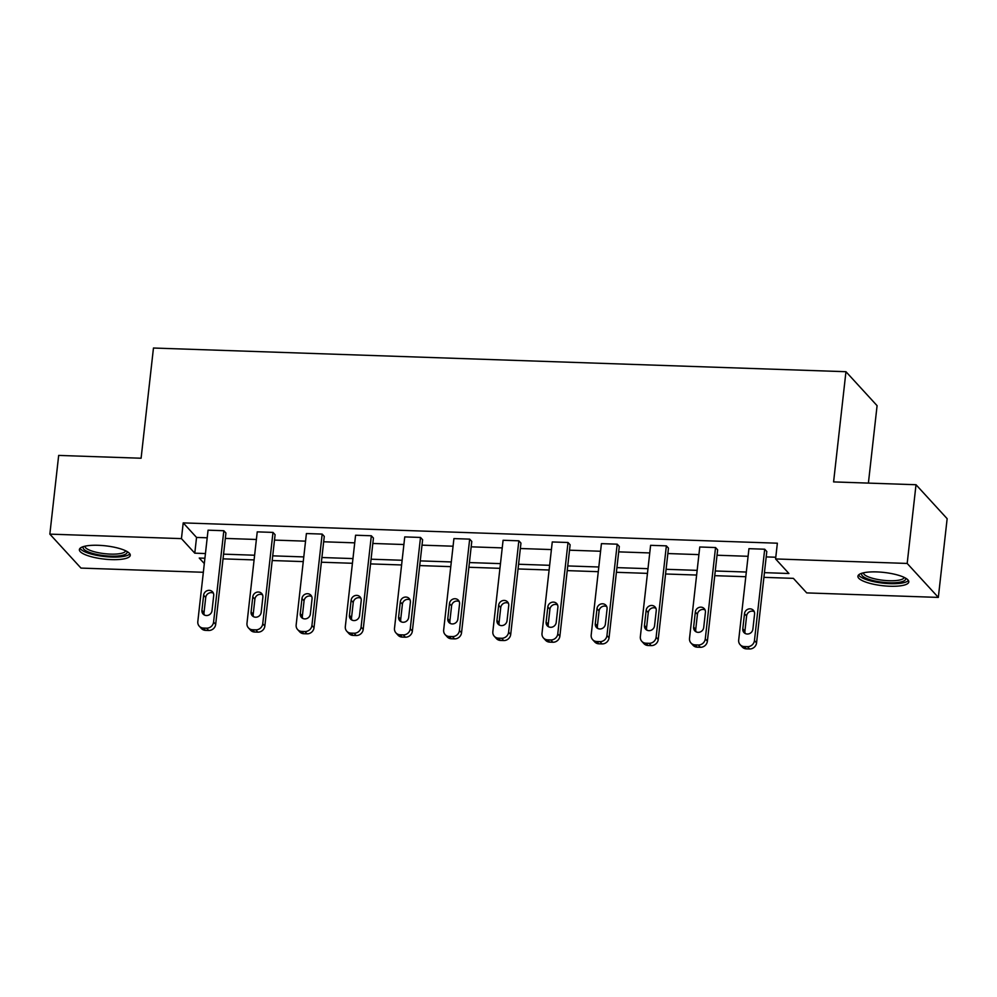 <?xml version="1.0" encoding="UTF-8"?>
<svg xmlns="http://www.w3.org/2000/svg" width="997" height="997" viewBox="0 0 997 997"><rect width="100%" height="100%" fill="white"/><g stroke="black" fill="none" stroke-linecap="round" stroke-linejoin="round"><path stroke-width="1.5" d="M98.254 545.297A25.598 6.655 6.4 0 1 130.258 555.317A25.598 6.655 6.4 0 1 111.377 559.616A25.598 6.655 6.4 0 1 79.386 549.609A25.598 6.655 6.4 0 1 98.254 545.297M876.787 571.917A25.598 6.655 6.4 0 1 908.79 581.936A25.598 6.655 6.4 0 1 889.922 586.236A25.598 6.655 6.4 0 1 857.918 576.229A25.598 6.655 6.4 0 1 876.787 571.917M868.399 483.109L877.086 405.667L845.955 371.707L153.463 348.028L141.1 458.234L58.673 455.417L49.85 534.13L181.442 538.629L194.776 553.173L205.444 553.547M845.955 371.707L833.592 481.912L916.019 484.729L947.15 518.689L938.327 597.402L806.723 592.903L793.388 578.36L763.914 577.35M203.338 572.278L80.981 568.091L49.85 534.13M916.019 484.729L907.183 563.442L938.327 597.402M248.452 627.886L250.559 630.179A6.568 6.069 137.5 0 0 254.684 632.048L257.837 632.148A6.568 6.069 137.5 0 0 264.853 626.066L275.097 534.704L272.991 532.398L262.747 623.773A6.568 6.069 -42.5 0 1 255.743 629.855L252.59 629.755A6.568 6.069 -42.5 0 1 246.982 623.237L257.238 531.862L272.991 532.398M346.794 631.251L348.9 633.544A6.568 6.069 137.5 0 0 353.025 635.413L356.178 635.513A6.568 6.069 137.5 0 0 363.195 629.431L373.439 538.056L371.333 535.763L361.088 627.138A6.568 6.069 -42.5 0 1 354.085 633.22L350.932 633.107A6.568 6.069 -42.5 0 1 345.323 626.602L355.58 535.227L371.333 535.763M445.136 634.615L447.242 636.909A6.568 6.069 137.5 0 0 451.367 638.765L454.52 638.878A6.568 6.069 137.5 0 0 461.536 632.796L471.78 541.421L469.674 539.128L459.43 630.503A6.568 6.069 -42.5 0 1 452.414 636.585L449.273 636.472A6.568 6.069 -42.5 0 1 443.665 629.967L453.922 538.592L469.674 539.128M543.477 637.98L545.583 640.273A6.568 6.069 137.5 0 0 549.708 642.13L552.861 642.242A6.568 6.069 137.5 0 0 559.878 636.161L570.122 544.786L568.016 542.493L557.772 633.868A6.568 6.069 -42.5 0 1 550.755 639.949L547.615 639.837A6.568 6.069 -42.5 0 1 542.007 633.332L552.263 541.957L568.016 542.493M641.819 641.345L643.925 643.638A6.568 6.069 137.5 0 0 648.05 645.495L651.203 645.607A6.568 6.069 137.5 0 0 658.219 639.526L668.464 548.151L666.357 545.858L656.113 637.233A6.568 6.069 -42.5 0 1 649.097 643.314L645.956 643.202A6.568 6.069 -42.5 0 1 640.348 636.684L650.605 545.322L666.357 545.858M740.16 644.698L742.267 646.991A6.568 6.069 137.5 0 0 746.392 648.86L749.545 648.972A6.568 6.069 137.5 0 0 756.561 642.891L766.805 551.515L764.699 549.222L754.455 640.585A6.568 6.069 -42.5 0 1 747.438 646.667L744.298 646.567A6.568 6.069 -42.5 0 1 738.69 640.049L748.946 548.674L764.699 549.222M764.437 572.652L788.926 573.499L775.591 558.943L777.361 543.203L183.211 522.889L196.546 537.433L207.214 537.794M225.322 538.417L256.379 539.477M274.499 540.1L305.556 541.159M323.664 541.782L354.72 542.842M372.841 543.465L403.897 544.524M422.005 545.147L453.062 546.206M471.182 546.83L502.239 547.889M520.347 548.512L551.403 549.571M569.524 550.194L600.58 551.254M618.688 551.864L649.745 552.936M667.865 553.547L698.922 554.619M717.03 555.229L748.086 556.301M766.207 556.912L775.778 557.236M690.996 643.015L693.089 645.321A6.568 6.069 137.5 0 0 697.227 647.178L700.38 647.29A6.568 6.069 137.5 0 0 707.384 641.208L717.641 549.833L715.534 547.54L705.278 638.915A6.568 6.069 -42.5 0 1 698.274 644.997L695.121 644.885A6.568 6.069 -42.5 0 1 689.525 638.367L699.769 546.992L715.534 547.54M592.654 639.663L594.748 641.956A6.568 6.069 137.5 0 0 598.885 643.813L602.038 643.925A6.568 6.069 137.5 0 0 609.042 637.843L619.299 546.468L617.193 544.175L606.949 635.55A6.568 6.069 -42.5 0 1 599.932 641.632L596.779 641.52A6.568 6.069 -42.5 0 1 591.184 635.002L601.428 543.639L617.193 544.175M494.313 636.298L496.406 638.591A6.568 6.069 137.5 0 0 500.544 640.448L503.697 640.56A6.568 6.069 137.5 0 0 510.701 634.478L520.957 543.103L518.851 540.81L508.607 632.185A6.568 6.069 -42.5 0 1 501.591 638.267L498.438 638.155A6.568 6.069 -42.5 0 1 492.842 631.649L503.086 540.274L518.851 540.81M395.971 632.933L398.065 635.226A6.568 6.069 137.5 0 0 402.202 637.095L405.355 637.195A6.568 6.069 137.5 0 0 412.359 631.113L422.616 539.738L420.51 537.445L410.266 628.82A6.568 6.069 -42.5 0 1 403.249 634.902L400.096 634.79A6.568 6.069 -42.5 0 1 394.5 628.284L404.745 536.909L420.51 537.445M297.629 629.568L299.723 631.861A6.568 6.069 137.5 0 0 303.861 633.731L307.014 633.83A6.568 6.069 137.5 0 0 314.018 627.749L324.274 536.386L322.168 534.08L311.924 625.455A6.568 6.069 -42.5 0 1 304.908 631.537L301.755 631.437A6.568 6.069 -42.5 0 1 296.159 624.92L306.403 533.545L322.168 534.08M199.288 626.203L201.382 628.496A6.568 6.069 137.5 0 0 205.519 630.366L208.672 630.478A6.568 6.069 137.5 0 0 215.676 624.396L225.933 533.021L223.827 530.728L213.582 622.091A6.568 6.069 -42.5 0 1 206.566 628.172L203.413 628.073A6.568 6.069 -42.5 0 1 197.817 621.555L208.061 530.18L223.827 530.728M183.211 522.889L181.442 538.629M775.591 558.943L907.183 563.442M204.921 558.233L199.238 558.046L204.323 563.579M745.793 576.727L714.737 575.668M696.629 575.045L665.572 573.985M647.452 573.375L616.395 572.303M598.287 571.692L567.231 570.62M549.11 570.01L518.054 568.951M499.946 568.327L468.889 567.268M450.769 566.645L419.712 565.586M401.604 564.963L370.548 563.903M352.427 563.28L321.37 562.221M303.262 561.598L272.206 560.538M254.085 559.915L223.029 558.856M223.552 554.158L254.621 555.229M272.729 555.84L303.786 556.912M321.894 557.522L352.963 558.582M371.071 559.205L402.127 560.264M420.236 560.887L451.305 561.947M469.413 562.57L500.469 563.629M518.577 564.252L549.646 565.311M567.754 565.935L598.811 566.994M616.919 567.617L647.988 568.676M666.096 569.299L697.152 570.359M715.26 570.982L746.329 572.041M196.546 537.433L194.776 553.173M752.885 629.157A5.247 4.86 137.5 0 1 743.974 632.534A5.247 4.86 137.5 0 1 742.802 628.808L744.497 613.703A5.247 4.86 137.5 0 1 753.408 610.326A5.247 4.86 137.5 0 1 754.579 614.04L752.885 629.157M745.233 633.494A5.247 4.86 137.5 0 1 744.909 631.113L746.603 615.996A5.247 4.86 137.5 0 1 754.255 611.66M703.72 627.474A5.247 4.86 137.5 0 1 694.809 630.852A5.247 4.86 137.5 0 1 693.638 627.138L695.333 612.021A5.247 4.86 137.5 0 1 704.243 608.644A5.247 4.86 137.5 0 1 705.415 612.357L703.72 627.474M696.056 631.811A5.247 4.86 137.5 0 1 695.732 629.431L697.426 614.314A5.247 4.86 137.5 0 1 705.091 609.977M654.543 625.792A5.247 4.86 137.5 0 1 645.632 629.169A5.247 4.86 137.5 0 1 644.461 625.455L646.156 610.338A5.247 4.86 137.5 0 1 655.066 606.961A5.247 4.86 137.5 0 1 656.238 610.687L654.543 625.792M646.891 630.129A5.247 4.86 137.5 0 1 646.567 627.749L648.262 612.632A5.247 4.86 137.5 0 1 655.914 608.295M905.463 578.073A22.146 5.77 6.4 0 1 893.387 582.784A22.146 5.77 6.4 0 1 868.051 579.033A22.146 5.77 6.4 0 1 862.019 573.2M863.427 572.826A20.513 5.334 -173.6 0 0 869.384 577.275A20.513 5.334 -173.6 0 0 891.094 580.765A20.513 5.334 -173.6 0 0 904.179 577.4M858.629 574.92A25.436 6.618 -173.6 0 0 865.745 579.394A25.436 6.618 -173.6 0 0 890.869 583.694A25.436 6.618 -173.6 0 0 908.392 580.503M126.931 551.453A22.146 5.77 6.4 0 1 114.854 556.152A22.146 5.77 6.4 0 1 89.518 552.413A22.146 5.77 6.4 0 1 83.474 546.58M84.882 546.206A20.513 5.334 -173.6 0 0 90.839 550.656A20.513 5.334 -173.6 0 0 112.561 554.145A20.513 5.334 -173.6 0 0 125.634 550.78M80.084 548.3A25.436 6.618 -173.6 0 0 87.2 552.774A25.436 6.618 -173.6 0 0 112.325 557.074A25.436 6.618 -173.6 0 0 129.859 553.883M605.378 624.11A5.247 4.86 137.5 0 1 596.468 627.487A5.247 4.86 137.5 0 1 595.296 623.773L596.991 608.656A5.247 4.86 137.5 0 1 605.902 605.279A5.247 4.86 137.5 0 1 607.073 609.005L605.378 624.11M597.714 628.446A5.247 4.86 137.5 0 1 597.39 626.066L599.085 610.949A5.247 4.86 137.5 0 1 606.749 606.612M556.201 622.427A5.247 4.86 137.5 0 1 547.291 625.804A5.247 4.86 137.5 0 1 546.119 622.091L547.814 606.974A5.247 4.86 137.5 0 1 556.725 603.596A5.247 4.86 137.5 0 1 557.896 607.323L556.201 622.427M548.549 626.764A5.247 4.86 137.5 0 1 548.225 624.384L549.92 609.267A5.247 4.86 137.5 0 1 557.572 604.93M507.037 620.757A5.247 4.86 137.5 0 1 498.126 624.122A5.247 4.86 137.5 0 1 496.955 620.408L498.65 605.291A5.247 4.86 137.5 0 1 507.56 601.914A5.247 4.86 137.5 0 1 508.732 605.64L507.037 620.757M499.372 625.082A5.247 4.86 137.5 0 1 499.048 622.701L500.743 607.584A5.247 4.86 137.5 0 1 508.408 603.247M457.86 619.075A5.247 4.86 137.5 0 1 448.949 622.452A5.247 4.86 137.5 0 1 447.778 618.726L449.473 603.609A5.247 4.86 137.5 0 1 458.383 600.231A5.247 4.86 137.5 0 1 459.555 603.958L457.86 619.075M450.208 623.412A5.247 4.86 137.5 0 1 449.884 621.019L451.579 605.902A5.247 4.86 137.5 0 1 459.231 601.565M408.695 617.392A5.247 4.86 137.5 0 1 399.785 620.77A5.247 4.86 137.5 0 1 398.613 617.043L400.308 601.926A5.247 4.86 137.5 0 1 409.219 598.549A5.247 4.86 137.5 0 1 410.39 602.275L408.695 617.392M401.031 621.729A5.247 4.86 137.5 0 1 400.707 619.336L402.402 604.219A5.247 4.86 137.5 0 1 410.066 599.895M359.518 615.71A5.247 4.86 137.5 0 1 350.608 619.087A5.247 4.86 137.5 0 1 349.436 615.361L351.131 600.244A5.247 4.86 137.5 0 1 360.042 596.879A5.247 4.86 137.5 0 1 361.213 600.593L359.518 615.71M351.866 620.047A5.247 4.86 137.5 0 1 351.542 617.654L353.237 602.549A5.247 4.86 137.5 0 1 360.889 598.212M310.354 614.027A5.247 4.86 137.5 0 1 301.443 617.405A5.247 4.86 137.5 0 1 300.271 613.678L301.966 598.574A5.247 4.86 137.5 0 1 310.877 595.197A5.247 4.86 137.5 0 1 312.049 598.91L310.354 614.027M302.689 618.364A5.247 4.86 137.5 0 1 302.365 615.972L304.06 600.867A5.247 4.86 137.5 0 1 311.725 596.53M261.177 612.345A5.247 4.86 137.5 0 1 252.266 615.722A5.247 4.86 137.5 0 1 251.094 611.996L252.789 596.891A5.247 4.86 137.5 0 1 261.7 593.514A5.247 4.86 137.5 0 1 262.872 597.228L261.177 612.345M253.525 616.682A5.247 4.86 137.5 0 1 253.201 614.289L254.896 599.185A5.247 4.86 137.5 0 1 262.547 594.848M212.012 610.663A5.247 4.86 137.5 0 1 203.101 614.04A5.247 4.86 137.5 0 1 201.93 610.314L203.625 595.209A5.247 4.86 137.5 0 1 212.535 591.832A5.247 4.86 137.5 0 1 213.707 595.545L212.012 610.663M204.348 614.999A5.247 4.86 137.5 0 1 204.024 612.619L205.718 597.502A5.247 4.86 137.5 0 1 213.383 593.165M756.561 642.891L754.455 640.585M749.545 648.972L747.438 646.667M746.392 648.86L744.298 646.567M742.802 628.808L744.909 631.113M744.497 613.703L746.603 615.996M707.384 641.208L705.278 638.915M700.38 647.29L698.274 644.997M697.227 647.178L695.121 644.885M693.638 627.138L695.732 629.431M695.333 612.021L697.426 614.314M658.219 639.526L656.113 637.233M651.203 645.607L649.097 643.314M648.05 645.495L645.956 643.202M644.461 625.455L646.567 627.749M646.156 610.338L648.262 612.632M609.042 637.843L606.949 635.55M602.038 643.925L599.932 641.632M598.885 643.813L596.779 641.52M595.296 623.773L597.39 626.066M596.991 608.656L599.085 610.949M559.878 636.161L557.772 633.868M552.861 642.242L550.755 639.949M549.708 642.13L547.615 639.837M546.119 622.091L548.225 624.384M547.814 606.974L549.92 609.267M510.701 634.478L508.607 632.185M503.697 640.56L501.591 638.267M500.544 640.448L498.438 638.155M496.955 620.408L499.048 622.701M498.65 605.291L500.743 607.584M461.536 632.796L459.43 630.503M454.52 638.878L452.414 636.585M451.367 638.765L449.273 636.472M447.778 618.726L449.884 621.019M449.473 603.609L451.579 605.902M412.359 631.113L410.266 628.82M405.355 637.195L403.249 634.902M402.202 637.095L400.096 634.79M398.613 617.043L400.707 619.336M400.308 601.926L402.402 604.219M363.195 629.431L361.088 627.138M356.178 635.513L354.085 633.22M353.025 635.413L350.932 633.107M349.436 615.361L351.542 617.654M351.131 600.244L353.237 602.549M314.018 627.749L311.924 625.455M307.014 633.83L304.908 631.537M303.861 633.731L301.755 631.437M300.271 613.678L302.365 615.972M301.966 598.574L304.06 600.867M264.853 626.066L262.747 623.773M257.837 632.148L255.743 629.855M254.684 632.048L252.59 629.755M251.094 611.996L253.201 614.289M252.789 596.891L254.896 599.185M215.676 624.396L213.582 622.091M208.672 630.478L206.566 628.172M205.519 630.366L203.413 628.073M201.93 610.314L204.024 612.619M203.625 595.209L205.718 597.502"/></g></svg>

